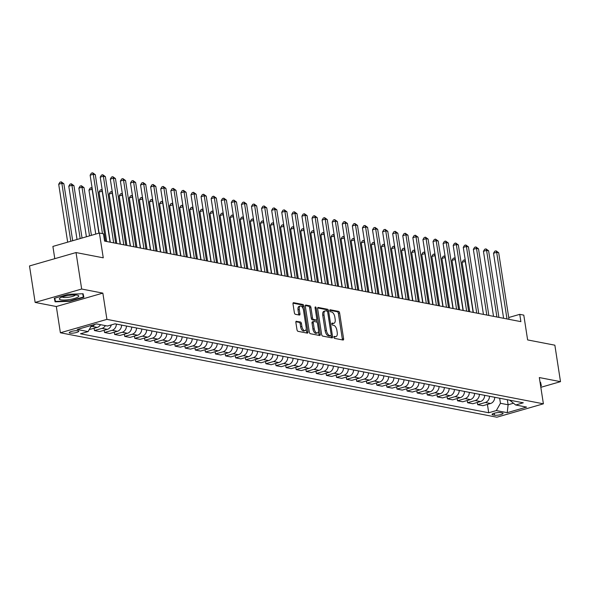 <?xml version="1.0" encoding="UTF-8"?>
<svg xmlns="http://www.w3.org/2000/svg" width="590" height="590" viewBox="0 0 590 590"><rect width="100%" height="100%" fill="white"/><g stroke="black" fill="none" stroke-linecap="round" stroke-linejoin="round"><path stroke-width="0.89" d="M333.911 337.296A1.04 0.516 73.9 0 0 334.619 338.402L343.033 340.032A1.482 0.745 73.9 0 0 343.225 340.024A1.482 0.745 73.9 0 0 343.601 338.756L339.611 312.98A1.482 0.745 73.9 0 0 338.601 311.395L330.186 309.772A1.04 0.516 73.9 0 0 330.053 309.772A1.04 0.516 73.9 0 0 329.788 310.665A1.04 0.516 73.9 0 0 330.496 311.771L331.587 311.985A4.75 2.375 73.9 0 1 334.832 317.059L335.164 319.205A4.75 2.375 73.9 0 1 333.94 323.276A4.75 2.375 73.9 0 1 333.335 323.298L332.251 323.084A1.04 0.516 73.9 0 0 332.118 323.091A1.04 0.516 73.9 0 0 331.853 323.976A1.04 0.516 73.9 0 0 332.561 325.09L333.645 325.296A4.75 2.375 73.9 0 1 336.89 330.37L337.222 332.517A4.75 2.375 73.9 0 1 336.005 336.588A4.75 2.375 73.9 0 1 335.4 336.61L334.309 336.403A1.04 0.516 73.9 0 0 334.176 336.403A1.04 0.516 73.9 0 0 333.911 337.296M69.989 333.114A4.838 1.032 171.2 0 0 75.431 332.745A4.838 1.032 171.2 0 0 78.787 331.219A4.838 1.032 171.2 0 0 78.035 330.798A4.838 1.032 171.2 0 0 72.592 331.167A4.838 1.032 171.2 0 0 69.229 332.701A4.838 1.032 171.2 0 0 69.989 333.114M296.453 321.226A1.482 0.745 73.9 0 0 296.261 321.233A1.482 0.745 73.9 0 0 295.878 322.509L296.999 329.736A1.482 0.745 73.9 0 0 298.016 331.322L307.361 333.129A1.482 0.745 73.9 0 0 307.545 333.121A1.482 0.745 73.9 0 0 307.928 331.853L303.939 306.077A1.482 0.745 73.9 0 0 302.928 304.492L293.584 302.685A1.482 0.745 73.9 0 0 293.392 302.692A1.482 0.745 73.9 0 0 293.009 303.968L294.366 312.7A1.482 0.745 73.9 0 0 295.376 314.286L299.373 315.06A1.482 0.745 73.9 0 0 299.565 315.053A1.482 0.745 73.9 0 0 299.949 313.777L299.278 309.448A3.968 1.984 73.9 0 1 300.295 306.048A3.968 1.984 73.9 0 1 303.511 310.266L306.136 327.236A3.968 1.984 73.9 0 1 305.119 330.636A3.968 1.984 73.9 0 1 301.903 326.418L301.461 323.586A1.482 0.745 73.9 0 0 300.45 322L296.099 321.329M540.831 387.32L560.5 381.656L554.858 345.187L527.622 339.921L523.787 315.126L519.753 314.345L520.881 321.639L104.578 241.104L103.449 233.81L99.415 233.028L52.894 246.421L54.789 258.671M81.671 289.026L35.142 302.419L56.323 306.52L102.852 293.119L81.671 289.026L76.029 252.557L103.257 257.823L99.415 233.028M102.852 293.119L106.915 319.374L543.39 403.818L496.861 417.211L60.386 332.775L106.915 319.374M560.5 381.656L539.319 377.556L543.39 403.818M321.631 334.501A1.482 0.745 73.9 0 0 322.642 336.086L331.986 337.893A1.482 0.745 73.9 0 0 332.177 337.886A1.482 0.745 73.9 0 0 332.561 336.617L328.571 310.842A1.482 0.745 73.9 0 0 327.553 309.263L318.209 307.449A1.482 0.745 73.9 0 0 318.017 307.456A1.482 0.745 73.9 0 0 317.641 308.732L321.631 334.501M319.669 335.511L310.325 333.704A1.482 0.745 73.9 0 1 309.315 332.118L305.325 306.35A1.482 0.745 73.9 0 1 305.709 305.074A1.482 0.745 73.9 0 1 305.893 305.067L309.898 305.841A1.482 0.745 73.9 0 1 310.908 307.427L312.523 317.877A1.482 0.745 73.9 0 0 313.541 319.463L316.196 319.979A1.482 0.745 73.9 0 0 316.38 319.972A1.482 0.745 73.9 0 0 316.764 318.703L315.075 307.818A1.04 0.516 73.9 0 1 315.348 306.925A1.04 0.516 73.9 0 1 316.188 308.032L320.245 334.235A1.482 0.745 73.9 0 1 319.861 335.504A1.482 0.745 73.9 0 1 319.669 335.511M35.142 302.419L29.5 265.95L76.029 252.557M502.356 412.948L500.586 412.609A4.683 1.003 171.2 0 0 495.312 412.963A4.683 1.003 171.2 0 0 492.053 414.446A4.683 1.003 171.2 0 0 492.79 414.851L494.56 415.19A4.683 1.003 171.2 0 0 499.833 414.836A4.683 1.003 171.2 0 0 503.086 413.354A4.683 1.003 171.2 0 0 502.356 412.948M509.686 400.168L515.69 404.991L523.293 402.8L115.057 323.829L107.454 326.019L96.561 323.91L77.194 329.486L88.087 331.595L80.483 333.785L488.712 412.764L496.323 410.574L500.445 403.287L499.664 398.235M515.69 404.991L526.575 407.1L507.216 412.675L496.323 410.574M56.323 306.52L60.386 332.775M519.753 314.345L508.72 317.523M507.334 399.718L508.115 404.77L513.344 403.265M500.445 403.287L508.115 404.77L507.216 412.675M487.421 404.401L488.712 412.764M477.332 402.454L477.679 404.681L482.922 405.699L490.533 403.508A6.047 5.074 -79.1 0 0 494.737 397.276M467.25 400.499L467.597 402.734L472.841 403.744L480.444 401.554A6.047 5.074 -79.1 0 0 484.656 395.329M457.169 398.552L457.508 400.78L462.752 401.797L470.363 399.607A6.047 5.074 -79.1 0 0 474.567 393.375M447.08 396.598L447.426 398.833L452.67 399.843L460.281 397.653A6.047 5.074 -79.1 0 0 464.485 391.428M436.998 394.651L437.338 396.878L442.589 397.896L450.192 395.706A6.047 5.074 -79.1 0 0 454.403 389.474M426.909 392.697L427.256 394.931L432.5 395.942L440.111 393.751A6.047 5.074 -79.1 0 0 444.314 387.527M416.828 390.75L417.174 392.977L422.418 393.995L430.022 391.804A6.047 5.074 -79.1 0 0 434.233 385.572M406.739 388.795L407.085 391.03L412.329 392.04L419.94 389.85A6.047 5.074 -79.1 0 0 424.144 383.625M396.657 386.848L397.004 389.075L402.247 390.093L409.851 387.903A6.047 5.074 -79.1 0 0 414.062 381.671M386.568 384.894L386.915 387.121L392.158 388.139L399.769 385.949A6.047 5.074 -79.1 0 0 403.973 379.724M376.486 382.94L376.833 385.174L382.077 386.185L389.688 383.994A6.047 5.074 -79.1 0 0 393.891 377.77M366.405 380.993L366.744 383.22L371.995 384.238L379.599 382.047A6.047 5.074 -79.1 0 0 383.81 375.815M356.316 379.038L356.662 381.273L361.906 382.283L369.517 380.093A6.047 5.074 -79.1 0 0 373.721 373.868M346.234 377.091L346.581 379.318L351.824 380.336L359.428 378.146A6.047 5.074 -79.1 0 0 363.639 371.914M336.145 375.137L336.492 377.371L341.735 378.382L349.346 376.191A6.047 5.074 -79.1 0 0 353.55 369.967M326.064 373.19L326.41 375.417L331.654 376.435L339.257 374.244A6.047 5.074 -79.1 0 0 343.469 368.013M315.975 371.235L316.321 373.47L321.565 374.48L329.176 372.29A6.047 5.074 -79.1 0 0 333.38 366.066M305.893 369.288L306.24 371.516L311.483 372.533L319.087 370.343A6.047 5.074 -79.1 0 0 323.298 364.111M295.811 367.334L296.151 369.569L301.394 370.579L309.005 368.389A6.047 5.074 -79.1 0 0 313.216 362.164M285.722 365.387L286.069 367.614L291.312 368.632L298.923 366.442A6.047 5.074 -79.1 0 0 303.127 360.21M275.641 363.433L275.987 365.667L281.231 366.678L288.834 364.487A6.047 5.074 -79.1 0 0 293.046 358.263M265.552 361.478L265.898 363.713L271.142 364.731L278.753 362.54A6.047 5.074 -79.1 0 0 282.957 356.308M255.47 359.531L255.817 361.759L261.06 362.776L268.664 360.586A6.047 5.074 -79.1 0 0 272.875 354.361M245.381 357.577L245.728 359.812L250.971 360.822L258.582 358.632A6.047 5.074 -79.1 0 0 262.786 352.407M235.299 355.63L235.646 357.857L240.89 358.875L248.493 356.685A6.047 5.074 -79.1 0 0 252.704 350.453M225.218 353.675L225.557 355.91L230.801 356.921L238.412 354.73A6.047 5.074 -79.1 0 0 242.615 348.506M215.129 351.729L215.475 353.956L220.719 354.974L228.33 352.783A6.047 5.074 -79.1 0 0 232.534 346.551M205.047 349.774L205.394 352.009L210.637 353.019L218.241 350.829A6.047 5.074 -79.1 0 0 222.452 344.604M194.958 347.827L195.305 350.054L200.548 351.072L208.159 348.882A6.047 5.074 -79.1 0 0 212.363 342.65M184.877 345.873L185.223 348.107L190.467 349.118L198.07 346.927A6.047 5.074 -79.1 0 0 202.281 340.703M174.788 343.926L175.134 346.153L180.378 347.171L187.989 344.98A6.047 5.074 -79.1 0 0 192.193 338.749M164.706 341.971L165.053 344.206L170.296 345.216L177.9 343.026A6.047 5.074 -79.1 0 0 182.111 336.802M154.624 340.024L154.964 342.252L160.207 343.269L167.818 341.079A6.047 5.074 -79.1 0 0 172.022 334.847M144.535 338.07L144.882 340.297L150.126 341.315L157.737 339.125A6.047 5.074 -79.1 0 0 161.94 332.9M134.454 336.116L134.793 338.35L140.044 339.361L147.648 337.17A6.047 5.074 -79.1 0 0 151.859 330.946M124.365 334.169L124.711 336.396L129.955 337.414L137.566 335.223A6.047 5.074 -79.1 0 0 141.77 328.991M114.283 332.214L114.63 334.449L119.873 335.459L127.477 333.269A6.047 5.074 -79.1 0 0 131.688 327.044M104.194 330.267L104.541 332.495L109.784 333.512L117.395 331.322A6.047 5.074 -79.1 0 0 121.599 325.09M94.112 328.313L94.459 330.548L99.703 331.558L107.306 329.368A6.047 5.074 -79.1 0 0 111.296 324.913M89.252 329.537L97.225 327.421A6.047 5.074 -79.1 0 0 100.521 324.677M477.679 404.681L485.29 402.491A6.047 5.074 -79.1 0 0 489.494 396.266M467.597 402.734L475.201 400.544A6.047 5.074 -79.1 0 0 479.412 394.312M457.508 400.78L465.119 398.589A6.047 5.074 -79.1 0 0 469.323 392.365M447.426 398.833L455.03 396.642A6.047 5.074 -79.1 0 0 459.241 390.41M437.338 396.878L444.949 394.688A6.047 5.074 -79.1 0 0 449.16 388.463M427.256 394.931L434.867 392.741A6.047 5.074 -79.1 0 0 439.071 386.509M417.174 392.977L424.778 390.787A6.047 5.074 -79.1 0 0 428.989 384.562M407.085 391.03L414.696 388.84A6.047 5.074 -79.1 0 0 418.9 382.608M397.004 389.075L404.607 386.885A6.047 5.074 -79.1 0 0 408.818 380.661M386.915 387.121L394.526 384.931A6.047 5.074 -79.1 0 0 398.729 378.706M376.833 385.174L384.437 382.984A6.047 5.074 -79.1 0 0 388.648 376.752M366.744 383.22L374.355 381.029A6.047 5.074 -79.1 0 0 378.559 374.805M356.662 381.273L364.273 379.082A6.047 5.074 -79.1 0 0 368.477 372.851M346.581 379.318L354.184 377.128A6.047 5.074 -79.1 0 0 358.396 370.904M336.492 377.371L344.103 375.181A6.047 5.074 -79.1 0 0 348.307 368.949M326.41 375.417L334.014 373.227A6.047 5.074 -79.1 0 0 338.225 367.002M316.321 373.47L323.932 371.28A6.047 5.074 -79.1 0 0 328.136 365.048M306.24 371.516L313.843 369.325A6.047 5.074 -79.1 0 0 318.054 363.101M296.151 369.569L303.762 367.378A6.047 5.074 -79.1 0 0 307.965 361.146M286.069 367.614L293.68 365.424A6.047 5.074 -79.1 0 0 297.884 359.199M275.987 365.667L283.591 363.469A6.047 5.074 -79.1 0 0 287.802 357.245M265.898 363.713L273.509 361.523A6.047 5.074 -79.1 0 0 277.713 355.291M255.817 361.759L263.42 359.568A6.047 5.074 -79.1 0 0 267.631 353.344M245.728 359.812L253.339 357.621A6.047 5.074 -79.1 0 0 257.542 351.389M235.646 357.857L243.25 355.667A6.047 5.074 -79.1 0 0 247.461 349.442M225.557 355.91L233.168 353.72A6.047 5.074 -79.1 0 0 237.372 347.488M215.475 353.956L223.086 351.765A6.047 5.074 -79.1 0 0 227.29 345.541M205.394 352.009L212.997 349.818A6.047 5.074 -79.1 0 0 217.208 343.587M195.305 350.054L202.916 347.864A6.047 5.074 -79.1 0 0 207.119 341.64M185.223 348.107L192.827 345.917A6.047 5.074 -79.1 0 0 197.038 339.685M175.134 346.153L182.745 343.963A6.047 5.074 -79.1 0 0 186.949 337.738M165.053 344.206L172.656 342.016A6.047 5.074 -79.1 0 0 176.867 335.784M154.964 342.252L162.575 340.061A6.047 5.074 -79.1 0 0 166.778 333.837M144.882 340.297L152.486 338.107A6.047 5.074 -79.1 0 0 156.697 331.882M134.793 338.35L142.404 336.16A6.047 5.074 -79.1 0 0 146.615 329.928M124.711 336.396L132.322 334.206A6.047 5.074 -79.1 0 0 136.526 327.981M114.63 334.449L122.233 332.259A6.047 5.074 -79.1 0 0 126.444 326.027M104.541 332.495L112.152 330.304A6.047 5.074 -79.1 0 0 116.355 324.08M94.459 330.548L102.063 328.357A6.047 5.074 -79.1 0 0 105.359 325.614M90.845 326.735L91.981 326.403A6.047 5.074 -79.1 0 0 94.776 324.426M91.634 325.326L88.087 331.595M540.624 385.978L541.34 385.779L540.558 382.254L540.049 382.268M54.31 298.304L55.084 301.822L69.878 301.313L83.891 297.279L83.109 293.754L68.322 294.27L54.31 298.304M82.674 293.768L83.382 297.006L69.812 300.915L69.878 301.313M54.531 298.238L55.084 301.822M333.896 336.927L334.139 336.971A4.75 2.375 73.9 0 0 334.744 336.949L336.005 336.588M333.94 323.276L332.686 323.637A4.75 2.375 73.9 0 1 332.082 323.659L331.831 323.608M342.333 339.899A1.482 0.745 73.9 0 0 342.348 339.117L338.358 313.342A1.482 0.745 73.9 0 0 337.347 311.756L329.773 310.296M327.332 311.328L327.31 311.21A1.482 0.745 73.9 0 0 326.3 309.625L317.649 307.951M331.285 337.76A1.482 0.745 73.9 0 0 331.3 336.979L331.086 335.614M330.806 335.725A1.04 0.516 73.9 0 0 330.938 335.717A1.04 0.516 73.9 0 0 331.204 334.825L327.701 312.206A1.04 0.516 73.9 0 0 326.993 311.092L325.842 310.871A4.75 2.375 73.9 0 0 325.238 310.893A4.75 2.375 73.9 0 0 324.021 314.964L326.418 330.43A4.75 2.375 73.9 0 0 329.655 335.504L330.806 335.725L329.545 336.086A1.04 0.516 73.9 0 0 329.677 336.079A1.04 0.516 73.9 0 0 329.795 336.012M325.238 310.893L323.984 311.255A4.75 2.375 73.9 0 0 322.76 315.326L324.021 314.964M329.545 336.086L328.401 335.865A4.75 2.375 73.9 0 1 325.156 330.791L322.76 315.326M305.34 305.568L308.636 306.203L309.898 305.841M315.289 320.237A1.482 0.745 73.9 0 1 315.126 320.333A1.482 0.745 73.9 0 1 314.935 320.341L312.28 319.824A1.482 0.745 73.9 0 1 311.269 318.239L309.647 307.788A1.482 0.745 73.9 0 0 308.636 306.203M316.675 319.692L317.11 322.487M318.475 331.285L318.983 334.596L320.245 334.235M314.205 328.726A3.968 1.984 73.9 0 0 317.42 332.952A3.968 1.984 73.9 0 0 318.445 329.545L317.516 323.571A1.482 0.745 73.9 0 0 316.506 321.985L313.851 321.469A1.482 0.745 73.9 0 0 313.659 321.476A1.482 0.745 73.9 0 0 313.283 322.745L314.205 328.726L312.951 329.087A3.968 1.984 73.9 0 0 316.166 333.313L317.42 332.952M312.589 321.83A1.482 0.745 73.9 0 0 312.405 321.838A1.482 0.745 73.9 0 0 312.022 323.114L313.283 322.745M312.951 329.087L312.022 323.114M318.976 335.378A1.482 0.745 73.9 0 0 318.983 334.596M305.119 330.636L303.857 330.997A3.968 1.984 73.9 0 1 300.642 326.779L300.207 323.947A1.482 0.745 73.9 0 0 299.196 322.361L295.892 321.727M300.295 306.048L299.042 306.409A3.968 1.984 73.9 0 0 298.016 309.809L299.278 309.448M298.673 314.92A1.482 0.745 73.9 0 0 298.688 314.146L298.016 309.809M302.987 308.43L302.685 306.439A1.482 0.745 73.9 0 0 301.667 304.86L293.024 303.186M306.66 332.996A1.482 0.745 73.9 0 0 306.675 332.214L306.173 328.977M494.722 397.749A4.005 3.363 -79.1 0 0 494.789 397.564L494.885 397.306M465.451 261.429L462.095 262.292L469.751 311.749M462.095 262.292L463.349 260.242L464.603 259.88L465.237 261.385L473.136 312.398M464.603 259.88L465.23 259.998M506.987 318.947L496.677 252.336L498.69 252.727L509.008 319.338M503.602 318.298L493.528 253.243L496.677 252.336L496.043 250.831L498.69 252.727M493.528 253.243L494.789 251.193L496.043 250.831M484.641 395.794A4.005 3.363 -79.1 0 0 484.707 395.617L484.796 395.359M455.362 259.475L452.006 260.345L459.662 309.794M452.006 260.345L453.26 258.287L454.521 257.926L455.156 259.438L463.047 310.451M454.521 257.926L455.141 258.051M474.552 393.84A4.005 3.363 -79.1 0 0 474.625 393.663L474.714 393.405M445.28 257.528L441.925 258.391L449.58 307.847M441.925 258.391L443.178 256.34L444.44 255.979L445.067 257.483L452.965 308.496M444.44 255.979L445.059 256.097M464.47 391.893A4.005 3.363 -79.1 0 0 464.537 391.716L464.625 391.458M435.199 255.573L431.836 256.436L439.498 305.893M431.836 256.436L433.097 254.386L434.351 254.025L434.985 255.536L442.884 306.549M434.351 254.025L434.978 254.15M496.905 317L486.588 250.381L488.608 250.772L498.919 317.391M493.52 316.343L483.446 251.288L486.588 250.381L485.961 248.877L488.608 250.772M483.446 251.288L484.7 249.238L485.961 248.877M486.816 315.045L476.506 248.434L478.52 248.825L488.837 315.436M483.431 314.396L473.364 249.341L476.506 248.434L475.872 246.922L478.52 248.825M473.364 249.341L474.618 247.291L475.872 246.922M476.735 313.098L466.417 246.48L468.438 246.871L478.748 313.489M473.35 312.442L463.275 247.387L466.417 246.48L465.79 244.975L468.438 246.871M463.275 247.387L464.529 245.337L465.79 244.975M454.389 389.938A4.005 3.363 -79.1 0 0 454.455 389.761L454.543 389.503M425.11 253.626L421.754 254.489L429.409 303.939M421.754 254.489L423.008 252.439L424.269 252.078L424.896 253.582L432.795 304.595M424.269 252.078L424.889 252.196M466.646 311.144L456.336 244.533L458.349 244.924L468.667 311.535M463.261 310.488L453.194 245.44L456.336 244.533L455.701 243.021L458.349 244.924M453.194 245.44L454.448 243.382L455.701 243.021M540.115 382.268L540.565 385.58M540.329 382.261L540.831 385.499M77.231 295.148A9.824 2.102 171.2 0 0 68.012 295.538A9.824 2.102 171.2 0 0 59.951 298.098A9.824 2.102 171.2 0 0 60.881 299.853A9.824 2.102 171.2 0 0 73.676 298.688A9.824 2.102 171.2 0 0 77.91 295.317A9.824 2.102 171.2 0 0 77.231 295.148M62.238 296.991A6.726 1.438 171.2 0 0 63.189 297.382A6.726 1.438 171.2 0 0 70.313 296.962A6.726 1.438 171.2 0 0 75.395 294.956M69.812 300.915L55.475 301.409L54.759 298.171M82.88 293.761L83.382 297.006M444.3 387.991A4.005 3.363 -79.1 0 0 444.366 387.814L444.462 387.549M415.028 251.672L411.673 252.535L419.328 301.992M411.673 252.535L412.926 250.484L414.18 250.123L414.814 251.635L422.713 302.648M414.18 250.123L414.807 250.249M434.218 386.037A4.005 3.363 -79.1 0 0 434.284 385.86L434.373 385.602M404.939 249.725L401.584 250.588L409.239 300.037M401.584 250.588L402.837 248.538L404.098 248.176L404.725 249.681L412.624 300.694M404.098 248.176L404.718 248.294M424.129 384.09A4.005 3.363 -79.1 0 0 424.195 383.906L424.291 383.648M394.858 247.77L391.502 248.633L399.157 298.09M391.502 248.633L392.756 246.583L394.009 246.222L394.644 247.734L402.542 298.747M394.009 246.222L394.636 246.34M414.047 382.136A4.005 3.363 -79.1 0 0 414.114 381.959L414.202 381.7M384.769 245.823L381.413 246.686L389.068 296.136M381.413 246.686L382.667 244.636L383.928 244.275L384.562 245.779L392.453 296.792M383.928 244.275L384.547 244.393M403.958 380.189A4.005 3.363 -79.1 0 0 404.025 380.004L404.121 379.746M374.687 243.869L371.331 244.732L378.987 294.189M371.331 244.732L372.585 242.682L373.846 242.32L374.473 243.825L382.372 294.845M373.846 242.32L374.466 242.438M456.564 309.197L446.254 242.579L448.267 242.969L458.577 309.588M453.179 308.541L443.105 243.486L446.254 242.579L445.62 241.074L448.267 242.969M443.105 243.486L444.358 241.435L445.62 241.074M446.475 307.243L436.165 240.631L438.186 241.022L448.496 307.633M443.09 306.586L433.023 241.531L436.165 240.631L435.531 239.12L438.186 241.022M433.023 241.531L434.277 239.481L435.531 239.12M436.394 305.296L426.083 238.677L428.097 239.068L438.407 305.686M433.008 304.639L422.934 239.584L426.083 238.677L425.449 237.173L428.097 239.068M422.934 239.584L424.195 237.534L425.449 237.173M426.312 303.341L415.994 236.73L418.015 237.121L428.325 303.732M422.927 302.685L412.852 237.63L415.994 236.73L415.367 235.218L418.015 237.121M412.852 237.63L414.106 235.58L415.367 235.218M416.223 301.394L405.913 234.776L407.926 235.167L418.244 301.778M412.838 300.738L402.771 235.683L405.913 234.776L405.278 233.271L407.926 235.167M402.771 235.683L404.025 233.633L405.278 233.271M393.877 378.234A4.005 3.363 -79.1 0 0 393.943 378.057L394.031 377.799M364.605 241.915L361.242 242.785L368.905 292.234M361.242 242.785L362.503 240.735L363.757 240.366L364.391 241.878L372.29 292.891M363.757 240.366L364.384 240.491M406.141 299.44L395.824 232.829L397.844 233.212L408.155 299.831M402.756 298.783L392.682 233.729L395.824 232.829L395.197 231.317L397.844 233.212M392.682 233.729L393.936 231.678L395.197 231.317M383.788 376.287A4.005 3.363 -79.1 0 0 383.861 376.103L383.95 375.845M354.516 239.968L351.161 240.831L358.816 290.287M351.161 240.831L352.414 238.78L353.675 238.419L354.302 239.924L362.201 290.936M353.675 238.419L354.295 238.537M396.052 297.485L385.742 230.874L387.755 231.265L398.073 297.876M392.667 296.836L382.6 231.781L385.742 230.874L385.108 229.37L387.755 231.265M382.6 231.781L383.854 229.731L385.108 229.37M373.706 374.333A4.005 3.363 -79.1 0 0 373.772 374.156L373.868 373.898M344.435 238.013L341.079 238.884L348.734 288.333M341.079 238.884L342.333 236.826L343.587 236.465L344.221 237.977L352.119 288.989M343.587 236.465L344.213 236.59M385.971 295.538L375.66 228.92L377.674 229.311L387.984 295.929M382.586 294.882L372.511 229.827L375.66 228.92L375.026 227.416L377.674 229.311M372.511 229.827L373.765 227.777L375.026 227.416M363.624 372.386A4.005 3.363 -79.1 0 0 363.691 372.202L363.779 371.943M334.346 236.066L330.99 236.929L338.645 286.386M330.99 236.929L332.244 234.879L333.505 234.518L334.132 236.022L342.03 287.035M333.505 234.518L334.124 234.636M375.882 293.584L365.571 226.973L367.592 227.364L377.902 293.975M372.497 292.935L362.43 227.88L365.571 226.973L364.937 225.461L367.592 227.364M362.43 227.88L363.683 225.83L364.937 225.461M353.535 370.432A4.005 3.363 -79.1 0 0 353.602 370.255L353.698 369.996M324.264 234.112L320.908 234.975L328.564 284.432M320.908 234.975L322.162 232.925L323.416 232.563L324.05 234.075L331.949 285.088M323.416 232.563L324.043 232.689M365.8 291.637L355.49 225.019L357.503 225.41L367.813 292.028M362.415 290.981L352.341 225.926L355.49 225.019L354.856 223.514L357.503 225.41M352.341 225.926L353.602 223.876L354.856 223.514M343.454 368.477A4.005 3.363 -79.1 0 0 343.52 368.3L343.609 368.042M314.175 232.165L310.819 233.028L318.475 282.477M310.819 233.028L312.073 230.978L313.334 230.616L313.969 232.121L321.86 283.134M313.334 230.616L313.954 230.734M355.718 289.683L345.401 223.072L347.422 223.463L357.732 290.074M352.333 289.026L342.259 223.979L345.401 223.072L344.774 221.56L347.422 223.463M342.259 223.979L343.513 221.921L344.774 221.56M333.365 366.53A4.005 3.363 -79.1 0 0 333.431 366.353L333.527 366.095M304.093 230.211L300.738 231.073L308.393 280.53M300.738 231.073L301.992 229.023L303.245 228.662L303.88 230.174L311.778 281.187M303.245 228.662L303.872 228.787M323.283 364.576A4.005 3.363 -79.1 0 0 323.35 364.399L323.438 364.141M294.012 228.264L290.649 229.127L298.304 278.576M290.649 229.127L291.91 227.076L293.164 226.715L293.798 228.219L301.689 279.232M293.164 226.715L293.791 226.833M313.194 362.629A4.005 3.363 -79.1 0 0 313.268 362.452L313.356 362.186M283.923 226.309L280.567 227.172L288.222 276.629M280.567 227.172L281.821 225.122L283.082 224.761L283.709 226.272L291.608 277.285M283.082 224.761L283.702 224.879M303.113 360.674A4.005 3.363 -79.1 0 0 303.179 360.497L303.275 360.239M273.841 224.362L270.486 225.225L278.141 274.675M270.486 225.225L271.739 223.175L272.993 222.814L273.627 224.318L281.526 275.331M272.993 222.814L273.62 222.931M293.031 358.727A4.005 3.363 -79.1 0 0 293.097 358.543L293.186 358.285M263.752 222.408L260.397 223.271L268.052 272.728M260.397 223.271L261.65 221.22L262.911 220.859L263.538 222.364L271.437 273.384M262.911 220.859L263.531 220.977M282.942 356.773A4.005 3.363 -79.1 0 0 283.008 356.596L283.104 356.338M253.671 220.461L250.315 221.324L257.97 270.773M250.315 221.324L251.569 219.274L252.822 218.912L253.457 220.417L261.355 271.43M252.822 218.912L253.449 219.03M272.86 354.826A4.005 3.363 -79.1 0 0 272.927 354.642L273.015 354.384M243.582 218.506L240.226 219.369L247.881 268.826M240.226 219.369L241.48 217.319L242.741 216.958L243.375 218.462L251.266 269.475M242.741 216.958L243.36 217.076M262.771 352.872A4.005 3.363 -79.1 0 0 262.838 352.695L262.933 352.437M233.5 216.552L230.144 217.422L237.8 266.872M230.144 217.422L231.398 215.372L232.652 215.003L233.286 216.515L241.185 267.528M232.652 215.003L233.279 215.129M252.69 350.925A4.005 3.363 -79.1 0 0 252.756 350.74L252.845 350.482M223.411 214.605L220.055 215.468L227.71 264.925M220.055 215.468L221.309 213.418L222.57 213.056L223.204 214.561L231.096 265.574M222.57 213.056L223.19 213.174M242.601 348.97A4.005 3.363 -79.1 0 0 242.674 348.793L242.763 348.535M213.329 212.651L209.974 213.521L217.629 262.97M209.974 213.521L211.227 211.463L212.489 211.102L213.115 212.614L221.014 263.627M212.489 211.102L213.108 211.227M232.519 347.016A4.005 3.363 -79.1 0 0 232.585 346.839L232.674 346.581M203.248 210.704L199.885 211.567L207.547 261.023M199.885 211.567L201.146 209.516L202.4 209.155L203.034 210.66L210.932 261.672M202.4 209.155L203.026 209.273M222.437 345.069A4.005 3.363 -79.1 0 0 222.504 344.892L222.592 344.634M193.159 208.749L189.803 209.612L197.458 259.069M189.803 209.612L191.057 207.562L192.318 207.201L192.945 208.713L200.843 259.725M192.318 207.201L192.937 207.326M212.348 343.115A4.005 3.363 -79.1 0 0 212.415 342.938L212.511 342.679M183.077 206.802L179.721 207.665L187.377 257.115M179.721 207.665L180.975 205.615L182.229 205.254L182.863 206.758L190.762 257.771M182.229 205.254L182.856 205.372M202.267 341.168A4.005 3.363 -79.1 0 0 202.333 340.991L202.422 340.725M172.988 204.848L169.632 205.711L177.288 255.168M169.632 205.711L170.886 203.661L172.147 203.299L172.774 204.811L180.673 255.824M172.147 203.299L172.767 203.425M192.178 339.213A4.005 3.363 -79.1 0 0 192.244 339.036L192.34 338.778M162.906 202.901L159.551 203.764L167.206 253.213M159.551 203.764L160.804 201.714L162.058 201.352L162.692 202.857L170.591 253.87M162.058 201.352L162.685 201.47M182.096 337.266A4.005 3.363 -79.1 0 0 182.163 337.082L182.251 336.824M152.817 200.947L149.462 201.81L157.117 251.266M149.462 201.81L150.716 199.759L151.977 199.398L152.611 200.91L160.502 251.923M151.977 199.398L152.596 199.516M172.007 335.312A4.005 3.363 -79.1 0 0 172.073 335.135L172.169 334.877M142.736 199L139.38 199.863L147.035 249.312M139.38 199.863L140.634 197.812L141.895 197.451L142.522 198.955L150.421 249.968M141.895 197.451L142.515 197.569M161.925 333.365A4.005 3.363 -79.1 0 0 161.992 333.18L162.08 332.922M132.654 197.045L129.291 197.908L136.954 247.365M129.291 197.908L130.552 195.858L131.806 195.496L132.44 197.001L140.339 248.021M131.806 195.496L132.433 195.615M345.629 287.736L335.319 221.117L337.332 221.508L347.65 288.127M342.244 287.079L332.177 222.024L335.319 221.117L334.685 219.613L337.332 221.508M332.177 222.024L333.431 219.974L334.685 219.613M335.548 285.781L325.23 219.17L327.251 219.561L337.561 286.172M332.163 285.125L322.088 220.07L325.23 219.17L324.603 217.658L327.251 219.561M322.088 220.07L323.342 218.02L324.603 217.658M325.459 283.834L315.149 217.216L317.162 217.607L327.48 284.225M322.074 283.178L312.007 218.123L315.149 217.216L314.514 215.711L317.162 217.607M312.007 218.123L313.261 216.073L314.514 215.711M315.377 281.88L305.06 215.269L307.08 215.66L317.391 282.271M311.992 281.224L301.918 216.169L305.06 215.269L304.433 213.757L307.08 215.66M301.918 216.169L303.171 214.118L304.433 213.757M305.288 279.933L294.978 213.315L296.999 213.705L307.309 280.316M301.903 279.276L291.836 214.222L294.978 213.315L294.344 211.81L296.999 213.705M291.836 214.222L293.09 212.171L294.344 211.81M295.207 277.979L284.896 211.368L286.91 211.751L297.22 278.369M291.821 277.322L281.747 212.267L284.896 211.368L284.262 209.856L286.91 211.751M281.747 212.267L283.001 210.217L284.262 209.856M285.118 276.024L274.807 209.413L276.828 209.804L287.138 276.415M281.732 275.375L271.666 210.32L274.807 209.413L274.18 207.909L276.828 209.804M271.666 210.32L272.919 208.27L274.18 207.909M275.036 274.077L264.726 207.459L266.739 207.85L277.057 274.468M271.651 273.421L261.577 208.366L264.726 207.459L264.091 205.954L266.739 207.85M261.577 208.366L262.838 206.316L264.091 205.954M264.954 272.123L254.637 205.512L256.657 205.903L266.968 272.514M261.569 271.474L251.495 206.419L254.637 205.512L254.01 204.007L256.657 205.903M251.495 206.419L252.749 204.369L254.01 204.007M254.865 270.176L244.555 203.557L246.568 203.948L256.886 270.567M251.48 269.519L241.413 204.465L244.555 203.557L243.921 202.053L246.568 203.948M241.413 204.465L242.667 202.414L243.921 202.053M244.784 268.221L234.466 201.61L236.487 202.001L246.797 268.612M241.399 267.572L231.324 202.518L234.466 201.61L233.839 200.099L236.487 202.001M231.324 202.518L232.578 200.467L233.839 200.099M234.695 266.274L224.384 199.656L226.398 200.047L236.715 266.665M231.31 265.618L221.243 200.563L224.384 199.656L223.75 198.152L226.398 200.047M221.243 200.563L222.496 198.513L223.75 198.152M224.613 264.32L214.303 197.709L216.316 198.1L226.626 264.711M221.228 263.664L211.154 198.616L214.303 197.709L213.669 196.197L216.316 198.1M211.154 198.616L212.407 196.559L213.669 196.197M214.524 262.373L204.214 195.755L206.234 196.145L216.545 262.764M211.139 261.717L201.072 196.662L204.214 195.755L203.587 194.25L206.234 196.145M201.072 196.662L202.326 194.612L203.587 194.25M204.442 260.419L194.132 193.808L196.145 194.198L206.456 260.81M201.057 259.762L190.983 194.707L194.132 193.808L193.498 192.296L196.145 194.198M190.983 194.707L192.244 192.657L193.498 192.296M194.361 258.472L184.043 191.853L186.064 192.244L196.374 258.863M190.976 257.815L180.901 192.76L184.043 191.853L183.416 190.349L186.064 192.244M180.901 192.76L182.155 190.71L183.416 190.349M184.272 256.517L173.962 189.906L175.975 190.297L186.293 256.908M180.887 255.861L170.82 190.806L173.962 189.906L173.327 188.394L175.975 190.297M170.82 190.806L172.073 188.756L173.327 188.394M174.19 254.57L163.873 187.952L165.893 188.343L176.203 254.954M170.805 253.914L160.731 188.859L163.873 187.952L163.246 186.447L165.893 188.343M160.731 188.859L161.984 186.809L163.246 186.447M151.837 331.41A4.005 3.363 -79.1 0 0 151.91 331.233L151.999 330.975M122.565 195.091L119.209 195.961L126.865 245.411M119.209 195.961L120.463 193.911L121.724 193.542L122.351 195.054L130.25 246.067M121.724 193.542L122.344 193.668M164.101 252.616L153.791 186.005L155.804 186.388L166.122 253.007M160.716 251.959L150.649 186.905L153.791 186.005L153.157 184.493L155.804 186.388M150.649 186.905L151.903 184.854L153.157 184.493M141.755 329.463A4.005 3.363 -79.1 0 0 141.821 329.279L141.917 329.021M112.484 193.144L109.128 194.007L116.783 243.464M109.128 194.007L110.382 191.957L111.635 191.595L112.27 193.1L120.168 244.113M111.635 191.595L112.262 191.713M154.02 250.662L143.709 184.05L145.723 184.441L156.033 251.052M150.634 250.013L140.56 184.958L143.709 184.05L143.075 182.546L145.723 184.441M140.56 184.958L141.814 182.907L143.075 182.546M131.673 327.509A4.005 3.363 -79.1 0 0 131.74 327.332L131.828 327.074M102.395 191.19L99.039 192.06L106.694 241.509M99.039 192.06L100.293 190.002L101.554 189.641L102.181 191.153L110.079 242.166M101.554 189.641L102.173 189.766M143.93 248.715L133.62 182.096L135.641 182.487L145.951 249.105M140.545 248.058L130.478 183.003L133.62 182.096L132.986 180.592L135.641 182.487M130.478 183.003L131.732 180.953L132.986 180.592M121.584 325.562A4.005 3.363 -79.1 0 0 121.651 325.378L121.747 325.12M92.313 189.243L88.957 190.105L95.764 234.083M88.957 190.105L90.211 188.055L91.465 187.694L92.099 189.198L98.906 233.175M91.465 187.694L92.092 187.812M133.849 246.76L123.539 180.149L125.552 180.54L135.862 247.151M130.464 246.111L120.39 181.056L123.539 180.149L122.904 178.637L125.552 180.54M120.39 181.056L121.651 179.006L122.904 178.637M91.413 235.329L84.031 187.642L82.017 187.251L78.868 188.151L86.398 236.774M78.868 188.151L80.122 186.101L81.383 185.739L82.017 187.251L89.54 235.867M81.383 185.739L84.031 187.642M123.767 244.813L113.45 178.195L115.47 178.586L125.781 245.204M120.382 244.157L110.308 179.102L113.45 178.195L112.823 176.69L115.47 178.586M110.308 179.102L111.562 177.052L112.823 176.69M82.047 238.028L73.949 185.688L71.928 185.297L68.787 186.204L77.032 239.474M68.787 186.204L70.04 184.154L71.294 183.792L71.928 185.297L80.174 238.567M71.294 183.792L73.949 185.688M113.678 242.859L103.368 176.248L105.381 176.639L115.699 243.25M110.293 242.202L100.226 177.155L103.368 176.248L102.734 174.736L105.381 176.639M100.226 177.155L101.48 175.097L102.734 174.736M72.681 240.727L63.86 183.741L61.847 183.35L58.698 184.25L67.666 242.166M58.698 184.25L59.959 182.199L61.213 181.838L61.847 183.35L70.807 241.266M61.213 181.838L63.86 183.741M102.468 233.618L93.279 174.293L95.3 174.684L105.61 241.303M99.105 233.116L90.137 175.201L93.279 174.293L92.652 172.789L95.3 174.684M90.137 175.201L91.391 173.15L92.652 172.789M485.29 402.491L490.533 403.508M475.201 400.544L480.444 401.554M465.119 398.589L470.363 399.607M455.03 396.642L460.281 397.653M444.949 394.688L450.192 395.706M434.867 392.741L440.111 393.751M424.778 390.787L430.022 391.804M414.696 388.84L419.94 389.85M404.607 386.885L409.851 387.903M394.526 384.931L399.769 385.949M384.437 382.984L389.688 383.994M374.355 381.029L379.599 382.047M364.273 379.082L369.517 380.093M354.184 377.128L359.428 378.146M344.103 375.181L349.346 376.191M334.014 373.227L339.257 374.244M323.932 371.28L329.176 372.29M313.843 369.325L319.087 370.343M303.762 367.378L309.005 368.389M293.68 365.424L298.923 366.442M283.591 363.469L288.834 364.487M273.509 361.523L278.753 362.54M263.42 359.568L268.664 360.586M253.339 357.621L258.582 358.632M243.25 355.667L248.493 356.685M233.168 353.72L238.412 354.73M223.086 351.765L228.33 352.783M212.997 349.818L218.241 350.829M202.916 347.864L208.159 348.882M192.827 345.917L198.07 346.927M182.745 343.963L187.989 344.98M172.656 342.016L177.9 343.026M162.575 340.061L167.818 341.079M152.486 338.107L157.737 339.125M142.404 336.16L147.648 337.17M132.322 334.206L137.566 335.223M122.233 332.259L127.477 333.269M112.152 330.304L117.395 331.322M102.063 328.357L107.306 329.368M91.981 326.403L97.225 327.421M494.258 413.221L494.56 415.19M492.628 413.833L492.79 414.851M334.139 336.971L335.4 336.61M332.082 323.659L333.335 323.298M337.347 311.756L338.601 311.395M338.358 313.342L339.611 312.98M342.348 339.117L343.601 338.756M326.3 309.625L327.553 309.263M327.31 311.21L328.571 310.842M331.3 336.979L332.561 336.617M325.156 330.791L326.418 330.43M328.401 335.865L329.655 335.504M309.647 307.788L310.908 307.427M311.269 318.239L312.523 317.877M312.28 319.824L313.541 319.463M314.935 320.341L316.196 319.979M315.156 308.327L316.188 308.032M299.196 322.361L300.45 322M300.207 323.947L301.461 323.586M300.642 326.779L301.903 326.418M298.688 314.146L299.949 313.777M301.667 304.86L302.928 304.492M302.685 306.439L303.939 306.077M306.675 332.214L307.928 331.853M329.677 336.079L330.938 335.717M315.126 320.333L316.38 319.972M312.405 321.838L313.659 321.476"/></g></svg>
